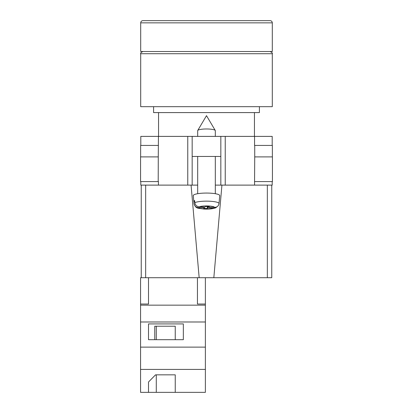 <?xml version="1.0" encoding="UTF-8"?>
<svg xmlns="http://www.w3.org/2000/svg" width="413" height="413" viewBox="0 0 413 413"><rect width="100%" height="100%" fill="white"/><g stroke="black" fill="none" stroke-linecap="round" stroke-linejoin="round"><path stroke-width="0.62" d="M272.198 181.586L272.198 185.117L215.318 185.117L220.831 185.117L220.831 156.455L192.169 156.455L192.169 185.117L197.682 185.117L187.76 185.117L187.76 136.393L140.802 136.393L140.802 145.433M140.802 181.586L140.802 185.117L187.76 185.117M220.831 156.455L220.831 136.393L192.169 136.393L192.169 156.455M187.76 136.393L192.169 136.393M220.831 136.393L272.198 136.393L272.198 145.433M272.435 181.586L254.563 181.586L254.728 156.894L272.435 156.894L272.435 181.586M158.437 181.586L158.437 185.117M158.205 181.586L140.565 181.586L140.565 156.894L158.272 156.894L158.205 181.586M254.563 145.433L254.563 136.393M158.272 156.894L158.437 136.393M140.637 156.894L140.637 145.433L158.437 145.433M272.363 156.894L272.363 145.433L254.728 145.433L254.728 156.894M197.682 136.393L197.682 130.658A8.818 1.683 0 0 1 197.739 130.467A8.818 1.683 0 0 1 197.842 130.338A8.818 1.683 0 0 1 206.5 128.975A8.818 1.683 0 0 1 215.261 130.467A8.818 1.683 0 0 1 215.318 130.658L215.318 136.393M207.847 206.536L207.847 207.961L213.758 208.183L215.7 207.822C212.519 208.942 208.498 209.339 203.635 209.024C198.323 207.956 195.824 209.277 193.981 203.573A12.519 2.39 0 0 1 193.981 203.495L193.795 201.379A12.705 2.426 0 0 1 194.027 200.961A12.705 2.426 0 0 1 194.637 200.553L194.822 202.669A12.519 2.39 0 0 1 208.89 201.188A12.519 2.39 0 0 1 219.019 203.568C218.57 206.004 217.093 207.269 214.6 207.357L208.689 207.135L209.252 206.588L205.71 206.459L205.153 207.006L199.242 206.784C196.748 206.515 195.277 205.142 194.822 202.669M219.019 203.568L219.726 195.623A13.226 2.524 180 0 0 207.878 193.072A13.226 2.524 180 0 0 193.516 195.101A13.226 2.524 180 0 0 193.274 195.623L193.981 203.573M207.847 207.961L207.29 208.508L203.748 208.379L204.311 207.832L198.4 207.61A8.126 1.549 180 0 0 204.951 209.004A8.126 1.549 180 0 0 213.758 208.183M215.7 207.822L217.352 206.531M193.981 203.495C194.43 205.963 195.907 207.336 198.4 207.61M207.29 206.515L207.29 208.508M204.311 206.975L204.311 207.832M193.795 201.379L194.714 201.415M208.689 206.567L208.689 207.135M205.38 392.35L140.565 392.35L140.565 369.423L205.38 369.423L205.38 392.35M148.504 382.004L148.504 392.35L148.504 382.004L155.546 374.839L175.241 374.839L175.241 392.35L175.241 374.839M145.655 185.117L145.655 277.712L140.565 277.712L140.565 369.423M197.445 277.712L197.445 304.035L205.38 304.035L205.38 321.99L140.565 321.99M205.38 321.99L205.38 347.126L140.565 347.126M183.336 323.916L148.504 323.916L148.504 339.692L183.336 339.692L183.336 323.916L183.336 339.692M140.565 304.035L148.504 304.035L148.504 277.712M205.38 305.155L140.565 305.155M205.38 347.126L205.38 369.423M205.38 304.035L205.38 277.712M175.241 339.692L175.241 326.213L154.756 326.213L154.756 339.692M148.504 339.692L148.504 323.916M154.756 326.213L156.284 326.213L156.284 339.692M156.284 374.839L156.284 392.35M206.5 106.673L272.306 106.673L272.306 53.721L140.694 53.721L140.694 106.673L206.5 106.673M153.59 106.673L153.59 112.584L259.41 112.584L259.41 106.673M206.5 20.65L270.102 20.65C271.444 20.779 272.177 21.517 272.306 22.854L140.694 22.854C140.823 21.517 141.556 20.779 142.898 20.65L206.5 20.65M140.694 22.854L140.694 51.517L272.306 51.517L272.306 22.854M271.759 185.117L271.759 277.712L267.345 277.712L267.345 185.117M221.931 185.117L213.831 277.712L267.345 277.712M213.831 277.712L199.169 277.712L191.069 185.117M145.655 277.712L199.169 277.712M141.241 277.712L141.241 185.117M225.24 185.117L225.24 136.393M254.563 185.117L254.563 181.586M214.6 207.357A8.126 1.549 180 0 0 208.049 205.963A8.126 1.549 180 0 0 199.242 206.784M215.261 130.467L206.5 115.666L197.739 130.467M197.682 156.455L197.682 193.697M215.318 156.455L215.318 193.697M272.306 53.721C272.776 53.225 272.038 52.492 270.102 51.517M254.449 112.584L254.449 136.393M158.551 112.584L158.551 136.393M140.694 53.721C140.224 53.225 140.962 52.492 142.898 51.517"/></g></svg>
